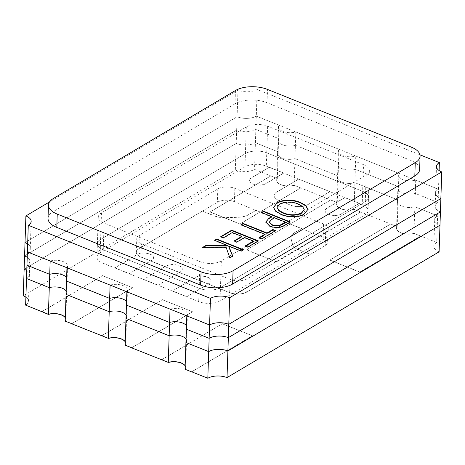 <?xml version="1.0" encoding="UTF-8"?>
<svg xmlns="http://www.w3.org/2000/svg" width="465" height="465" viewBox="0 0 465 465"><rect width="100%" height="100%" fill="white"/><g stroke="black" fill="none" stroke-linecap="round" stroke-linejoin="round"><path stroke-width="0.35" stroke-dasharray="2.33 1.74" d="M359.201 203.286L344.821 197.515L327.069 208.047A9.12 4.394 1.9 0 0 325.14 210.628A9.12 4.394 1.9 0 0 328.656 214.255A9.12 4.394 1.9 0 0 341.45 213.819L359.201 203.286L344.815 197.648L327.064 208.181A9.12 4.394 1.9 0 0 325.14 210.761A9.12 4.394 1.9 0 0 328.65 214.388A9.12 4.394 1.9 0 0 341.45 213.952L359.201 203.42M139.32 235.499A12.166 5.859 1.9 0 0 136.757 238.946A12.166 5.859 1.9 0 0 141.436 243.782L230.134 279.378A12.166 5.859 1.9 0 0 247.2 278.791L325.68 232.244A12.166 5.859 1.9 0 0 328.244 228.797A12.166 5.859 1.9 0 0 323.564 223.961L234.866 188.366A12.166 5.859 1.9 0 0 217.8 188.953L139.32 235.499L138.878 248.816A12.166 5.859 1.9 0 0 136.315 252.263A12.166 5.859 1.9 0 0 140.994 257.099L229.693 292.694A12.166 5.859 1.9 0 0 246.758 292.107L310.289 254.425L298.303 249.618A15.206 7.324 -178.1 0 1 292.561 244.59L290.974 238.382A15.206 7.324 -178.1 0 1 290.863 237.359A15.206 7.324 -178.1 0 1 294.072 233.052L301.547 228.617L256 210.343L248.525 214.772A15.206 7.324 -178.1 0 1 238.406 217.283L225.612 217.725A15.206 7.324 -178.1 0 1 214.4 215.946L202.409 211.133L138.878 248.816A12.166 5.859 1.9 0 0 136.315 252.263A12.166 5.859 1.9 0 0 140.994 257.099L229.693 292.694A12.166 5.859 1.9 0 0 246.758 292.107L325.238 245.561A12.166 5.859 1.9 0 0 327.802 242.114A12.166 5.859 1.9 0 0 323.123 237.278L234.424 201.682A12.166 5.859 1.9 0 0 217.358 202.269L138.884 248.682A12.166 5.859 1.9 0 0 136.315 252.129A12.166 5.859 1.9 0 0 141 256.965L229.698 292.561A12.166 5.859 1.9 0 0 246.764 291.974L310.289 254.425M310.295 254.291L298.303 249.484A15.206 7.324 -178.1 0 1 292.566 244.456L290.98 238.249A15.206 7.324 -178.1 0 1 290.869 237.226A15.206 7.324 -178.1 0 1 294.078 232.919L301.547 228.617M301.553 228.489L256 210.343M256.006 210.209L248.531 214.644A15.206 7.324 -178.1 0 1 238.411 217.149L225.612 217.591A15.206 7.324 -178.1 0 1 214.4 215.812L202.409 211.133M202.415 211L138.884 248.682M186.709 296.792L209.134 283.493A9.12 4.394 1.9 0 0 211.058 280.906A9.12 4.394 1.9 0 0 204.972 276.536A9.12 4.394 1.9 0 0 194.748 277.721L172.323 291.02L186.709 296.792L209.134 283.359A9.12 4.394 1.9 0 0 211.064 280.773A9.12 4.394 1.9 0 0 204.978 276.402A9.12 4.394 1.9 0 0 194.754 277.588L172.323 291.02M172.329 290.887L186.715 296.658M307.877 204.658L329.83 191.638L298.67 179.13L276.71 192.155A12.166 5.859 1.9 0 0 274.147 195.596A12.166 5.859 1.9 0 0 278.826 200.432L290.811 205.245A12.166 5.859 1.9 0 0 307.877 204.658L329.83 191.638M329.836 191.504L298.67 179.13M298.67 178.996L276.716 192.022A12.166 5.859 1.9 0 0 274.147 195.463A12.166 5.859 1.9 0 0 278.831 200.299L290.817 205.112A12.166 5.859 1.9 0 0 307.882 204.524M157.943 285.248L180.362 271.949A9.12 4.394 1.9 0 0 182.292 269.363A9.12 4.394 1.9 0 0 176.206 264.992A9.12 4.394 1.9 0 0 165.982 266.178L143.557 279.477L157.943 285.248L180.368 271.816A9.12 4.394 1.9 0 0 182.297 269.229A9.12 4.394 1.9 0 0 176.212 264.858A9.12 4.394 1.9 0 0 165.988 266.044L143.557 279.477M143.563 279.343L157.949 285.115M129.177 273.705L151.596 260.406A9.12 4.394 1.9 0 0 153.526 257.819A9.12 4.394 1.9 0 0 147.44 253.448A9.12 4.394 1.9 0 0 137.216 254.634L114.791 267.933L129.177 273.705L151.602 260.272A9.12 4.394 1.9 0 0 153.526 257.686A9.12 4.394 1.9 0 0 147.446 253.315A9.12 4.394 1.9 0 0 137.216 254.5L114.791 267.933M114.797 267.799L129.177 273.571M283.691 172.986L269.305 167.214L251.553 177.74A9.12 4.394 1.9 0 0 249.629 180.327A9.12 4.394 1.9 0 0 253.14 183.954A9.12 4.394 1.9 0 0 265.939 183.512L283.691 172.986L269.299 167.348L251.548 177.874A9.12 4.394 1.9 0 0 249.624 180.461A9.12 4.394 1.9 0 0 253.134 184.088A9.12 4.394 1.9 0 0 265.934 183.646L283.685 173.119M300.669 188.029L239.946 224.049L209.977 212.023L270.706 176.003L277.303 178.519A11.253 5.423 1.9 0 0 276.692 180.182A11.253 5.423 1.9 0 0 282.505 185.163A11.253 5.423 1.9 0 0 294.083 185.25L300.675 187.895L239.946 223.915L209.982 211.895L270.711 175.875L277.303 178.519A11.253 5.423 1.9 0 0 276.692 180.182A11.253 5.423 1.9 0 0 281.023 184.657A11.253 5.423 1.9 0 0 294.083 185.25L300.675 187.895M277.297 178.653A11.253 5.423 1.9 0 0 276.687 180.315A11.253 5.423 1.9 0 0 282.499 185.297A11.253 5.423 1.9 0 0 294.078 185.384M41.809 311.643L102.538 275.623L132.508 287.643L71.779 323.663M41.804 311.771L102.538 275.623M102.533 275.751L132.508 287.643M132.502 287.777L71.906 323.721M65.181 321.019A11.253 5.423 1.9 0 0 65.798 319.356A11.253 5.423 1.9 0 0 65.298 317.653A11.253 5.423 1.9 0 1 65.798 319.356A11.253 5.423 1.9 0 1 65.181 321.019M65.181 321.152A11.253 5.423 1.9 0 0 65.792 319.49A11.253 5.423 1.9 0 0 65.292 317.787M101.742 335.689L162.471 299.669L192.434 311.695L131.705 347.715M101.736 335.823L162.471 299.669M162.465 299.803L192.434 311.695M192.434 311.829L131.839 347.768M125.114 345.071A11.253 5.423 1.9 0 0 125.724 343.408A11.253 5.423 1.9 0 0 125.225 341.705A11.253 5.423 1.9 0 1 125.724 343.408A11.253 5.423 1.9 0 1 125.114 345.071M125.108 345.204A11.253 5.423 1.9 0 0 125.724 343.542A11.253 5.423 1.9 0 0 125.225 341.839M161.675 359.741L222.404 323.721L252.367 335.747L191.638 371.768M161.669 359.875L222.404 323.721M222.398 323.855L252.367 335.747M252.361 335.881L191.772 371.82M185.047 369.123A11.253 5.423 1.9 0 0 185.657 367.46A11.253 5.423 1.9 0 0 185.157 365.757A11.253 5.423 1.9 0 1 185.657 367.46A11.253 5.423 1.9 0 1 185.047 369.123M185.041 369.257A11.253 5.423 1.9 0 0 185.657 367.588A11.253 5.423 1.9 0 0 185.151 365.891M420.534 236.133L359.805 272.153L329.842 260.127L390.571 224.107L397.168 226.618A11.253 5.423 1.9 0 0 396.552 228.286A11.253 5.423 1.9 0 0 402.365 233.267A11.253 5.423 1.9 0 0 413.949 233.354L420.54 235.999L359.811 272.019L329.842 259.993L390.571 223.973L397.168 226.618A11.253 5.423 1.9 0 0 396.552 228.286A11.253 5.423 1.9 0 0 400.882 232.756A11.253 5.423 1.9 0 0 413.949 233.354L420.54 235.999M397.162 226.751A11.253 5.423 1.9 0 0 396.552 228.414A11.253 5.423 1.9 0 0 402.359 233.401A11.253 5.423 1.9 0 0 413.943 233.488M360.602 212.081L276.518 261.958L246.555 249.932L330.638 200.055L337.235 202.566A11.253 5.423 1.9 0 0 336.625 204.234A11.253 5.423 1.9 0 0 342.432 209.215A11.253 5.423 1.9 0 0 354.016 209.302L360.608 211.947L276.524 261.824L246.555 249.798L330.644 199.921L337.235 202.566A11.253 5.423 1.9 0 0 336.625 204.234A11.253 5.423 1.9 0 0 340.955 208.704A11.253 5.423 1.9 0 0 354.016 209.302L360.608 211.947M337.23 202.699A11.253 5.423 1.9 0 0 336.619 204.368A11.253 5.423 1.9 0 0 342.432 209.349A11.253 5.423 1.9 0 0 354.01 209.436M436.484 166.476L435.6 193.103A13.683 6.591 -178.1 0 0 440.867 198.549A13.683 6.591 -178.1 0 1 435.6 193.103A13.683 6.591 -178.1 0 1 438.489 189.232L415.716 180.089A11.253 5.423 -178.1 0 1 402.649 179.496A11.253 5.423 -178.1 0 1 398.319 175.02A11.253 5.423 -178.1 0 1 398.935 173.358L355.783 156.042A11.253 5.423 -178.1 0 1 342.722 155.444A11.253 5.423 -178.1 0 1 338.392 150.968A11.253 5.423 -178.1 0 1 339.002 149.306L338.119 175.939A11.253 5.423 1.9 0 0 337.509 177.601A11.253 5.423 1.9 0 0 341.839 182.077A11.253 5.423 1.9 0 0 354.9 182.669L398.052 199.985L397.168 226.618L354.016 209.302L355.341 169.353L398.493 186.674L398.052 199.985A11.253 5.423 1.9 0 0 397.436 201.653A11.253 5.423 1.9 0 0 401.766 206.123A11.253 5.423 1.9 0 0 414.832 206.722L413.949 233.354L436.722 242.492L437.606 215.859L414.832 206.722L415.274 193.405L438.047 202.548L437.606 215.859L414.832 206.722A11.253 5.423 1.9 0 1 401.766 206.123A11.253 5.423 1.9 0 1 397.436 201.653L396.552 228.414M339.002 149.306L295.85 131.99A11.253 5.423 -178.1 0 1 282.79 131.392A11.253 5.423 -178.1 0 1 278.459 126.916A11.253 5.423 -178.1 0 1 279.07 125.254L278.186 151.886A11.253 5.423 1.9 0 0 277.576 153.549A11.253 5.423 1.9 0 0 281.906 158.024A11.253 5.423 1.9 0 0 294.967 158.617L338.119 175.939L337.235 202.566L294.083 185.25L294.967 158.617L295.409 145.307L338.561 162.622A11.253 5.423 1.9 0 0 337.95 164.285A11.253 5.423 1.9 0 0 342.281 168.76A11.253 5.423 1.9 0 0 355.341 169.353L398.493 186.674A11.253 5.423 1.9 0 0 397.877 188.337A11.253 5.423 1.9 0 0 402.208 192.812A11.253 5.423 1.9 0 0 415.274 193.405A11.253 5.423 1.9 0 1 402.208 192.812A11.253 5.423 1.9 0 1 397.877 188.337L397.436 201.653A11.253 5.423 1.9 0 1 398.052 199.985L354.9 182.669A11.253 5.423 1.9 0 1 341.839 182.077A11.253 5.423 1.9 0 1 337.509 177.601L336.619 204.368M278.459 126.916L278.018 140.232A11.253 5.423 1.9 0 1 278.628 138.57L255.855 129.433L278.628 138.57A11.253 5.423 1.9 0 0 278.018 140.232L277.576 153.549A11.253 5.423 1.9 0 1 278.186 151.886L255.413 142.749L278.186 151.886L277.303 178.519L254.529 169.376A13.683 6.591 -178.1 0 1 235.331 170.039L23.25 295.833M279.07 125.254L256.296 116.116L254.529 169.376M31.167 221.375L30.283 248.008A13.683 6.591 -178.1 0 0 27.662 243.951A13.683 6.591 -178.1 0 1 30.283 248.008L29.841 261.324A13.683 6.591 -178.1 0 0 27.22 257.267A13.683 6.591 -178.1 0 1 29.841 261.324L29.4 274.641A13.683 6.591 -178.1 0 0 26.778 270.584A13.683 6.591 -178.1 0 1 29.4 274.641A13.683 6.591 -178.1 0 1 26.511 278.518A13.683 6.591 -178.1 0 0 29.4 274.641L28.516 301.274A13.683 6.591 -178.1 0 1 25.627 305.145M25.895 297.211A13.683 6.591 -178.1 0 1 28.516 301.274M439.105 170.533L438.489 189.232A13.683 6.591 -178.1 0 0 435.6 193.103L435.159 206.419A13.683 6.591 -178.1 0 0 440.425 211.86A13.683 6.591 -178.1 0 1 435.159 206.419L434.717 219.736A13.683 6.591 -178.1 0 0 439.983 225.176A13.683 6.591 -178.1 0 1 434.717 219.736A13.683 6.591 -178.1 0 1 437.606 215.859A13.683 6.591 -178.1 0 0 434.717 219.736L433.833 246.369A13.683 6.591 -178.1 0 1 436.722 242.492M439.1 251.809A13.683 6.591 -178.1 0 1 433.833 246.369M415.716 180.089L415.274 193.405L438.047 202.548A13.683 6.591 -178.1 0 0 435.159 206.419A13.683 6.591 -178.1 0 1 438.047 202.548L438.489 189.232L256.296 116.116A13.683 6.591 -178.1 0 1 237.098 116.773L236.656 130.09A13.683 6.591 -178.1 0 0 255.855 129.433A13.683 6.591 -178.1 0 1 236.656 130.09L236.214 143.406A13.683 6.591 -178.1 0 0 255.413 142.749A13.683 6.591 -178.1 0 1 236.214 143.406L235.331 170.039M236.214 143.406L24.134 269.2L236.214 143.406M50.168 261.022A11.253 5.423 -178.1 0 1 61.752 261.109A11.253 5.423 -178.1 0 1 67.564 266.096L67.123 279.407A11.253 5.423 1.9 0 1 66.507 281.075A11.253 5.423 1.9 0 0 67.123 279.407L66.681 292.723A11.253 5.423 1.9 0 1 66.065 294.392A11.253 5.423 1.9 0 0 66.681 292.723A11.253 5.423 1.9 0 0 66.181 291.026A11.253 5.423 1.9 0 1 66.681 292.723L65.792 319.49M110.1 285.074A11.253 5.423 -178.1 0 1 121.685 285.161A11.253 5.423 -178.1 0 1 127.491 290.143L127.05 303.459A11.253 5.423 1.9 0 1 126.439 305.121A11.253 5.423 1.9 0 0 127.05 303.459L126.608 316.775A11.253 5.423 1.9 0 1 125.998 318.438A11.253 5.423 1.9 0 0 126.608 316.775A11.253 5.423 1.9 0 0 126.108 315.072A11.253 5.423 1.9 0 1 126.608 316.775L125.724 343.542M170.033 309.126A11.253 5.423 -178.1 0 1 181.612 309.213A11.253 5.423 -178.1 0 1 187.424 314.195L186.982 327.511A11.253 5.423 1.9 0 1 186.372 329.174A11.253 5.423 1.9 0 0 186.982 327.511L186.541 340.828A11.253 5.423 1.9 0 1 185.93 342.49A11.253 5.423 1.9 0 0 186.541 340.828A11.253 5.423 1.9 0 0 186.041 339.125A11.253 5.423 1.9 0 1 186.541 340.828L185.657 367.588M276.687 180.315L277.576 153.549A11.253 5.423 1.9 0 0 281.906 158.024A11.253 5.423 1.9 0 0 294.967 158.617L338.119 175.939A11.253 5.423 1.9 0 0 337.509 177.601L337.95 164.285A11.253 5.423 1.9 0 0 342.281 168.76A11.253 5.423 1.9 0 0 355.341 169.353L355.783 156.042M295.85 131.99L295.409 145.307A11.253 5.423 1.9 0 1 282.348 144.708A11.253 5.423 1.9 0 1 278.018 140.232A11.253 5.423 1.9 0 0 282.348 144.708A11.253 5.423 1.9 0 0 295.409 145.307L338.561 162.622A11.253 5.423 1.9 0 0 337.95 164.285L338.392 150.968M236.656 130.09L24.575 255.884L236.656 130.09M29.841 261.324A13.683 6.591 -178.1 0 1 26.953 265.201A13.683 6.591 -178.1 0 0 29.841 261.324M67.123 279.407A11.253 5.423 1.9 0 0 66.623 277.71A11.253 5.423 1.9 0 1 67.123 279.407M127.05 303.459A11.253 5.423 1.9 0 0 126.55 301.762A11.253 5.423 1.9 0 1 127.05 303.459M186.982 327.511A11.253 5.423 1.9 0 0 186.482 325.808A11.253 5.423 1.9 0 1 186.982 327.511M398.935 173.358L398.493 186.674A11.253 5.423 1.9 0 0 397.877 188.337L398.319 175.02M237.981 90.14L237.098 116.773L25.017 242.567L237.098 116.773A13.683 6.591 -178.1 0 0 256.296 116.116L257.18 89.483A13.683 6.591 -178.1 0 1 237.981 90.14L49.505 201.932M30.283 248.008A13.683 6.591 -178.1 0 1 27.394 251.885A13.683 6.591 -178.1 0 0 30.283 248.008M67.564 266.096A11.253 5.423 -178.1 0 1 66.948 267.759M127.491 290.143A11.253 5.423 -178.1 0 1 126.881 291.811M187.424 314.195A11.253 5.423 -178.1 0 1 186.814 315.857M363.52 164.68L267.631 126.195A15.206 7.324 1.9 0 0 246.299 126.928L101.486 212.825A15.206 7.324 1.9 0 0 98.278 217.126A15.206 7.324 1.9 0 0 104.131 223.171L200.02 261.656A15.206 7.324 1.9 0 0 221.352 260.923L366.164 175.032A15.206 7.324 1.9 0 0 369.373 170.725A15.206 7.324 1.9 0 0 363.52 164.68L362.636 191.307L266.747 152.828A15.206 7.324 1.9 0 0 245.415 153.56L100.603 239.452A15.206 7.324 1.9 0 0 97.394 243.759A15.206 7.324 1.9 0 0 103.247 249.804L199.136 288.288A15.206 7.324 1.9 0 0 220.468 287.556L365.281 201.659A15.206 7.324 1.9 0 0 368.489 197.352A15.206 7.324 1.9 0 0 362.636 191.307L266.747 152.828A15.206 7.324 1.9 0 0 245.415 153.56L100.603 239.452A15.206 7.324 1.9 0 0 97.394 243.759A15.206 7.324 1.9 0 0 103.247 249.804L199.136 288.288A15.206 7.324 1.9 0 0 220.468 287.556L365.281 201.659A15.206 7.324 1.9 0 0 368.489 197.352A15.206 7.324 1.9 0 0 362.636 191.307L362.194 204.623L266.306 166.144A15.206 7.324 1.9 0 0 244.974 166.877L100.161 252.768A15.206 7.324 1.9 0 0 96.953 257.075A15.206 7.324 1.9 0 0 102.806 263.12L198.695 301.605A15.206 7.324 1.9 0 0 220.026 300.872L364.839 214.975A15.206 7.324 1.9 0 0 368.048 210.668A15.206 7.324 1.9 0 0 362.194 204.623M419.93 154.799L257.18 89.483M235.464 90.501L235.023 103.817A22.808 10.986 -178.1 0 1 267.015 102.724L410.851 160.442A22.808 10.986 -178.1 0 1 419.628 169.51M235.023 103.817L52.836 211.877L53.277 198.567M48.023 218.341A22.808 10.986 -178.1 0 1 52.836 211.877M232.61 256.116L232.744 256.424L229.815 258.162L226.106 247.27M226.095 247.671L202.653 247.793L202.664 247.392M202.653 247.793L203.333 247.392M227.664 245.921L214.627 240.69L214.644 240.289M214.627 240.69L215.033 240.446M242.992 249.955L243.387 250.112L243.398 249.711M243.387 250.112L241.259 251.373L241.271 250.978M241.259 251.373L228.803 246.374L228.815 245.979M232.744 256.424L232.756 256.029M229.815 258.162L229.826 257.761M241.823 236.784L232.262 232.948L223.479 238.156L223.496 237.755M223.479 238.156L220.747 237.057L220.765 236.662M220.747 237.057L221.154 236.819M257.895 241.114L258.29 241.277L258.302 240.876M258.29 241.277L247.909 247.432L247.926 247.031M247.909 247.432L245.183 246.334L245.195 245.933M245.183 246.334L245.59 246.09M253.431 241.44L244.555 237.877L244.567 237.481M244.555 237.877L236.836 242.457L236.848 242.056M236.836 242.457L234.104 241.358L234.116 240.963M234.104 241.358L234.511 241.12M232.262 232.948L232.273 232.547M275.193 230.855L275.588 231.012L261.749 239.219L261.76 238.824M261.749 239.219L259.017 238.127L259.034 237.725M259.017 238.127L259.423 237.882M264.87 234.656L240.975 225.066L240.986 224.665M240.975 225.066L241.381 224.822M275.588 231.012L275.6 230.617M271.705 217.021L261.464 212.912L261.475 212.511M261.464 212.912L261.871 212.668M289.829 222.177L290.224 222.334L290.236 221.933M290.224 222.334L284.632 225.653L284.644 225.252M284.632 225.653C280.418 228.17 275.489 228.484 269.851 226.595L269.869 226.199M269.851 226.595L265.759 222.212M285.365 222.503L274.437 218.114L271.787 219.689L269.281 222.491M271.787 219.689L271.798 219.288M274.437 218.114L274.449 217.719M307.94 209.57L304.162 214.01M304.151 214.412C299.036 217.911 287.736 217.742 281.249 214.766L281.267 214.365M281.249 214.766L275.669 211.645L273.519 207.541M304.22 209.918L302.529 206.826L298.158 204.35C291.636 201.787 285.557 201.781 279.93 204.333L277.082 207.768M298.158 204.35L298.175 203.949M279.93 204.333L279.942 203.932M141 256.965L141.436 243.782M229.698 292.561L230.134 279.378M246.764 291.974L247.2 278.791M323.564 223.961L323.123 237.278M325.68 232.244L325.238 245.561M234.866 188.366L234.424 201.682M217.8 188.953L217.358 202.269M366.164 175.032L364.839 214.975M267.631 126.195L266.306 166.144M246.299 126.928L244.974 166.877M101.486 212.825L100.161 252.768M104.131 223.171L102.806 263.12M200.02 261.656L198.695 301.605M221.352 260.923L220.026 300.872M267.015 102.724L267.456 89.408M411.293 147.126L410.851 160.442M136.315 252.129L136.757 238.946M328.244 228.797L327.802 242.114M369.373 170.725L368.048 210.668M98.278 217.126L96.953 257.075M265.759 222.014L265.748 222.41M307.952 209.366L307.94 209.767M273.525 207.338L273.507 207.739"/><path stroke-width="0.7" d="M48.401 314.421L41.809 311.643L48.401 314.421A11.253 5.423 1.9 0 1 61.461 315.014A11.253 5.423 1.9 0 1 65.292 317.787M61.467 314.881A11.253 5.423 1.9 0 0 48.401 314.288L25.627 305.145L26.511 278.518L49.284 287.655L48.401 314.288A11.253 5.423 1.9 0 1 65.298 317.653A11.253 5.423 1.9 0 0 61.467 314.881M71.773 323.797L108.333 338.34A11.253 5.423 1.9 0 1 121.394 338.933A11.253 5.423 1.9 0 1 125.225 341.705A11.253 5.423 1.9 0 0 108.333 338.34L109.659 298.391L66.507 281.075L66.065 294.392L109.217 311.707A11.253 5.423 1.9 0 1 126.108 315.072A11.253 5.423 1.9 0 0 109.217 311.707L66.065 294.392L65.181 321.152L71.906 323.721M125.225 341.839A11.253 5.423 1.9 0 0 121.394 339.066A11.253 5.423 1.9 0 0 108.328 338.468M131.705 347.849L168.266 362.386A11.253 5.423 1.9 0 1 181.327 362.985A11.253 5.423 1.9 0 1 185.157 365.757A11.253 5.423 1.9 0 0 168.266 362.386L169.591 322.443L126.439 305.121L125.998 318.438L169.15 335.759A11.253 5.423 1.9 0 1 186.041 339.125A11.253 5.423 1.9 0 0 169.15 335.759L125.998 318.438L125.108 345.204L131.839 347.768M185.151 365.891A11.253 5.423 1.9 0 0 181.321 363.119A11.253 5.423 1.9 0 0 168.26 362.52M191.772 371.82L207.82 378.26A13.683 6.591 -178.1 0 1 227.019 377.603L439.1 251.809L439.983 225.176L227.902 350.97L227.019 377.603M191.632 371.901L185.041 369.257L185.93 342.49L208.704 351.627L207.82 378.26M49.505 201.932L25.901 215.934L23.25 295.833A13.683 6.591 -178.1 0 1 25.895 297.211M24.134 269.2A13.683 6.591 -178.1 0 1 26.778 270.584A13.683 6.591 -178.1 0 0 24.134 269.2M208.704 351.627A13.683 6.591 -178.1 0 1 227.902 350.97L439.983 225.176L440.425 211.86L228.344 337.654L227.902 350.97A13.683 6.591 -178.1 0 0 208.704 351.627L185.93 342.49L186.372 329.174L209.145 338.317L208.704 351.627M66.181 291.026A11.253 5.423 1.9 0 0 49.284 287.655L49.726 274.338L26.953 265.201L26.511 278.518L49.284 287.655A11.253 5.423 1.9 0 1 66.181 291.026M24.575 255.884A13.683 6.591 -178.1 0 1 27.22 257.267A13.683 6.591 -178.1 0 0 24.575 255.884M66.623 277.71A11.253 5.423 1.9 0 0 49.726 274.338A11.253 5.423 1.9 0 1 66.623 277.71M126.55 301.762A11.253 5.423 1.9 0 0 109.659 298.391L66.507 281.075L66.948 267.759L110.1 285.074L109.659 298.391A11.253 5.423 1.9 0 1 126.55 301.762M186.482 325.808A11.253 5.423 1.9 0 0 169.591 322.443L126.439 305.121L126.881 291.811L170.033 309.126L169.591 322.443A11.253 5.423 1.9 0 1 186.482 325.808M209.145 338.317A13.683 6.591 -178.1 0 1 228.344 337.654L440.425 211.86L440.867 198.549L228.786 324.338L228.344 337.654A13.683 6.591 -178.1 0 0 209.145 338.317L186.372 329.174L186.814 315.857L209.587 325L209.145 338.317M25.017 242.567A13.683 6.591 -178.1 0 1 27.662 243.951A13.683 6.591 -178.1 0 0 25.017 242.567M25.901 215.934A13.683 6.591 -178.1 0 1 31.167 221.375A13.683 6.591 -178.1 0 1 28.278 225.252L27.394 251.885L50.168 261.022L49.726 274.338L26.953 265.201L27.394 251.885L209.587 325A13.683 6.591 -178.1 0 1 228.786 324.338L440.867 198.549L441.75 171.916A13.683 6.591 -178.1 0 1 436.484 166.476A13.683 6.591 -178.1 0 1 439.373 162.599L419.93 154.799M28.278 225.252L210.471 298.367A13.683 6.591 -178.1 0 1 229.669 297.71L441.75 171.916M210.471 298.367L209.587 325A13.683 6.591 -178.1 0 1 228.786 324.338L229.669 297.71M439.373 162.599L439.105 170.533M269.869 226.199L265.759 222.014L268.91 218.288L271.723 216.62L261.475 212.511L263.608 211.25L290.236 221.933L284.644 225.252C280.43 227.769 275.501 228.088 269.869 226.199M420.069 156.199L419.628 169.51A22.808 10.986 -178.1 0 1 414.815 175.973L415.257 162.657A22.808 10.986 1.9 0 0 420.069 156.199A22.808 10.986 1.9 0 0 411.293 147.126L267.456 89.408A22.808 10.986 1.9 0 0 235.464 90.501L53.277 198.567A22.808 10.986 1.9 0 0 48.465 205.024A22.808 10.986 1.9 0 0 57.242 214.092L201.078 271.816A22.808 10.986 1.9 0 0 233.07 270.717L232.628 284.034A22.808 10.986 -178.1 0 1 200.636 285.132L201.078 271.816M415.257 162.657L233.07 270.717M229.826 257.761L226.106 247.27L202.664 247.392L205.861 245.497L227.588 245.578L214.644 240.289L216.771 239.027L243.398 249.711L241.271 250.978L228.722 246.031L232.756 256.029L229.826 257.761M232.273 232.547L223.496 237.755L220.765 236.662L231.675 230.187L258.302 240.876L247.926 247.031L245.195 245.933L253.442 241.039L244.567 237.481L236.848 242.056L234.116 240.963L241.835 236.383L232.273 232.547M275.6 230.617L261.76 238.824L259.034 237.725L264.887 234.255L240.986 224.665L243.114 223.403L267.015 232.994L272.868 229.518L275.6 230.617M281.267 214.365L275.681 211.244L273.525 207.338L277.187 202.85C282.319 199.328 293.711 199.398 300.291 202.415L305.819 205.501L307.952 209.366L304.162 214.01C299.047 217.515 287.754 217.347 281.267 214.365M57.242 214.092L56.8 227.408L200.636 285.132M414.815 175.973L232.628 284.034M56.8 227.408A22.808 10.986 -178.1 0 1 48.023 218.341L48.465 205.024M203.333 247.392L205.85 245.898L205.861 245.497M205.85 245.898L225.984 246.037L225.996 245.642M225.984 246.037L227.577 245.973L227.588 245.578M227.577 245.973L227.681 245.52M215.033 240.446L216.76 239.429L216.771 239.027M216.76 239.429L242.992 249.955M228.879 246.799L228.722 246.031M228.867 247.2L232.61 256.116M221.154 236.819L231.657 230.588L231.675 230.187M231.657 230.588L257.895 241.114M245.59 246.09L253.431 241.44L253.442 241.039M234.511 241.12L241.823 236.784L241.835 236.383M259.423 237.882L264.87 234.656L264.887 234.255M241.381 224.822L243.102 223.799L243.114 223.403M243.102 223.799L267.003 233.389L267.015 232.994M267.003 233.389L272.856 229.919L272.868 229.518M272.856 229.919L275.193 230.855M265.759 222.212L268.91 218.288M268.898 218.69L271.705 217.021L271.723 216.62M261.871 212.668L263.591 211.645L263.608 211.25M263.591 211.645L289.829 222.177M269.293 222.09L272.095 225.112C276.1 226.426 279.535 226.141 282.394 224.258L285.365 222.503L285.376 222.101L274.449 217.719L271.798 219.288L269.293 222.09L272.106 224.711C276.111 226.025 279.546 225.74 282.406 223.863L285.376 222.101M282.394 224.258L282.406 223.863M272.095 225.112L272.106 224.711M273.519 207.541L277.187 202.85M277.175 203.252C282.307 199.723 293.7 199.793 300.28 202.816L300.291 202.415M300.28 202.816L305.697 205.815L307.94 209.57M277.094 207.367L278.837 210.779L283.226 213.173C289.817 215.882 295.938 215.9 301.593 213.214L304.232 209.523L302.541 206.431L298.175 203.949C291.648 201.386 285.574 201.38 279.942 203.932L277.094 207.367L278.849 210.383L283.237 212.772C289.829 215.487 295.955 215.498 301.605 212.813L304.232 209.523M301.593 213.214L301.605 212.813M283.226 213.173L283.237 212.772"/></g></svg>
